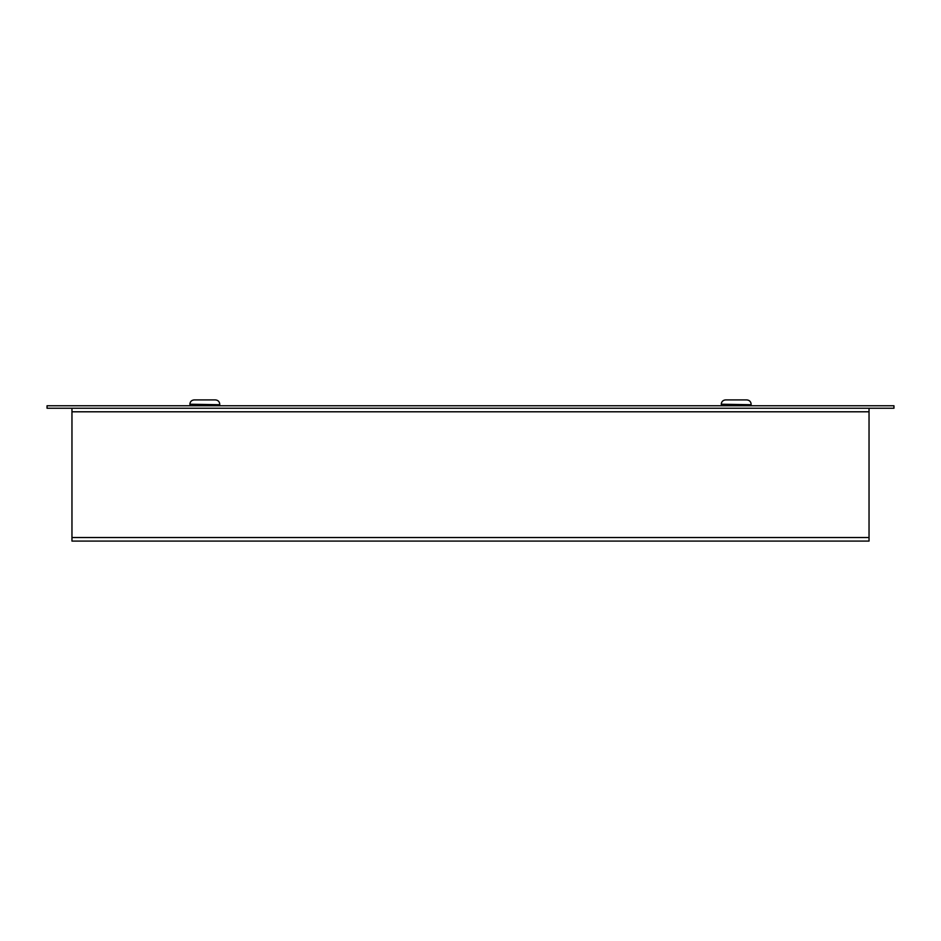 <?xml version="1.0" encoding="UTF-8"?>
<svg xmlns="http://www.w3.org/2000/svg" width="941" height="941" viewBox="0 0 941 941"><rect width="100%" height="100%" fill="white"/><g stroke="black" fill="none" stroke-linecap="round" stroke-linejoin="round"><path stroke-width="1.41" d="M869.037 537.534L869.037 541.087L71.963 541.087L71.963 537.534L869.037 537.534L869.037 408.241L893.95 408.241L893.95 405.759L47.05 405.759L47.05 408.241L71.963 408.241L71.963 537.534M71.963 408.241L869.037 408.241M47.05 408.241L893.95 408.241M219.747 404.724L189.859 404.23L219.747 404.724M189.859 404.23C190.117 401.607 191.552 400.16 194.175 399.913L215.43 399.913C218.053 400.16 219.5 401.607 219.747 404.23M751.141 404.724L721.253 404.23L751.141 404.724M721.253 404.23C721.5 401.607 722.947 400.16 725.57 399.913L746.825 399.913C749.448 400.16 750.883 401.607 751.141 404.23M725.864 399.913L746.519 399.913M869.037 411.793L71.963 411.793M190.023 405.759L190.023 404.724M219.582 405.759L219.582 404.724M721.418 405.759L721.418 404.724M750.977 405.759L750.977 404.724"/></g></svg>
